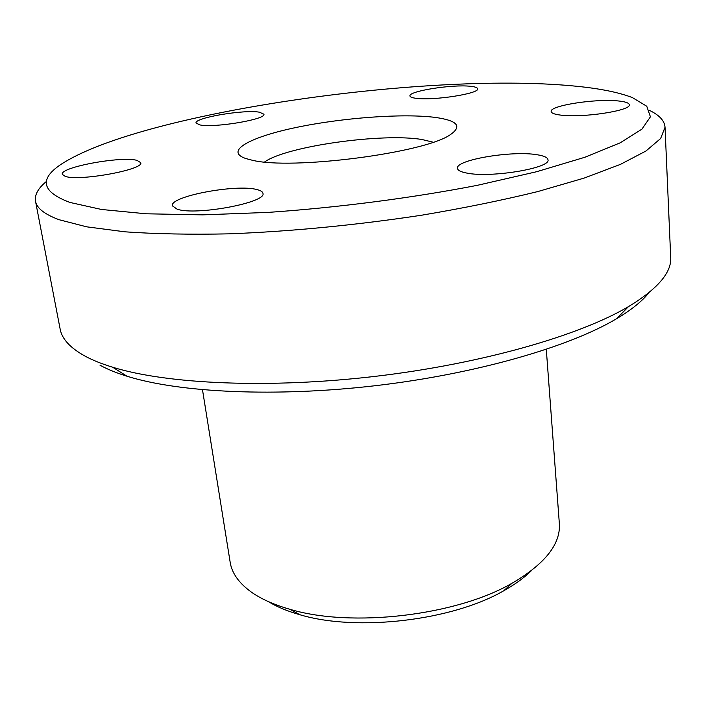 <?xml version="1.0" encoding="UTF-8"?>
<svg xmlns="http://www.w3.org/2000/svg" width="706" height="706" viewBox="0 0 706 706"><rect width="100%" height="100%" fill="white"/><g stroke="black" fill="none" stroke-linecap="round" stroke-linejoin="round"><path stroke-width="1.06" d="M531.406 570.642C524.258 577.737 515.053 584.436 503.793 590.737C452.299 620.662 356.804 631.879 299.776 614.705C287.36 611.184 276.849 606.807 268.254 601.556M202.49 389.747L230.182 562.347C231.877 573.104 238.805 582.927 250.957 591.804C260.929 598.935 273.972 604.777 290.104 609.349C351.773 627.89 456.261 615.614 511.956 583.288C544.917 564.032 560.714 544.167 559.355 523.675L546.294 349.355M649.026 292.602C642.248 301.153 631.429 309.863 616.559 318.733C569.46 346.822 476.779 373.774 376.272 385.591C275.764 397.381 179.368 392.651 127.036 376.236C116.366 372.918 107.356 369.247 100.005 365.214M35.503 201.184L60.151 329.102C61.89 338.809 70.062 347.749 84.658 355.912C92.23 360.051 101.558 363.819 112.651 367.226C167.048 384.09 268.774 388.856 375.195 376.36C481.598 363.855 579.458 335.641 628.464 306.633C657.648 288.922 671.733 272.498 670.7 257.381L665.034 127.23L660.631 138.517L645.955 151.013L620.477 164.357L584.197 178.071L537.822 191.555C502.345 200.257 463.551 208.146 421.438 215.242C355.515 225.196 291.446 231.4 229.212 233.845C190.161 234.648 155.399 233.977 124.918 231.815L86.688 226.829L59.057 219.716C44.549 214.315 36.703 208.138 35.503 201.184C34.488 194.803 38.159 188.193 46.534 181.363M69.947 202.445L101.558 209.479L146.292 213.794L202.684 214.862L268.068 212.4C337.989 207.608 411.704 198.042 477.274 185.334L536.639 171.717L584.903 157.253L620.221 142.815L641.93 129.145L650.42 116.817L646.749 106.227L632.399 97.596C617.874 92.027 597.567 88.091 571.463 85.779C422.868 72.136 138.279 113.022 60.381 164.789C38.865 179.448 42.051 192.006 69.947 202.445M649.705 110.507C659.439 115.21 664.54 120.788 665.034 127.23M251.821 160.13L245.785 158.532C224.067 151.128 250.065 137.026 296.432 127.415C342.675 117.734 403.179 113.225 435.381 117.434C457.32 120.505 462.395 126.189 450.596 134.475C425.939 152.875 291.216 170.411 251.821 160.13M433.087 142.197L422.162 139.55C382.723 132.71 286.133 146.274 264.6 161.992M199.869 124.918L196.056 123.038C193.947 117.831 244.135 109.342 259.437 112.192L263.885 114.195C266.665 119.279 214.315 128.139 199.869 124.918M65.226 176.376L62.296 174.347C59.516 167.243 121.653 155.832 137.079 160.403L140.723 162.654C144.509 169.528 79.407 181.53 65.226 176.376M177.144 209.197L172.37 205.825C169.272 196.392 236.589 183.728 257.046 189.605C260.699 190.505 262.667 191.741 262.932 193.312C267.195 202.49 196.047 215.886 177.144 209.197M466.851 173.085C460.841 171.955 457.709 170.375 457.453 168.346C455.193 159.909 512.027 150.343 537.116 154.746C544.044 155.841 547.662 157.517 547.988 159.777C551.068 168.116 490.705 178.141 466.851 173.085M560.802 115.122C554.581 114.363 551.377 113.154 551.165 111.513C549.48 105.609 596.067 98.39 618.491 100.976C625.41 101.69 629.011 102.944 629.284 104.726C631.535 110.586 582.388 118.105 560.802 115.122M416.319 98.337C412.242 97.843 410.115 97.049 409.965 95.954C408.245 91.145 452.467 84.155 470.47 86.3C475.041 86.767 477.424 87.588 477.618 88.771C479.859 93.519 433.608 100.79 416.319 98.337M503.793 590.737L511.956 583.288M299.776 614.705L290.104 609.349M616.559 318.733L628.464 306.633M127.036 376.236L112.651 367.226"/></g></svg>
